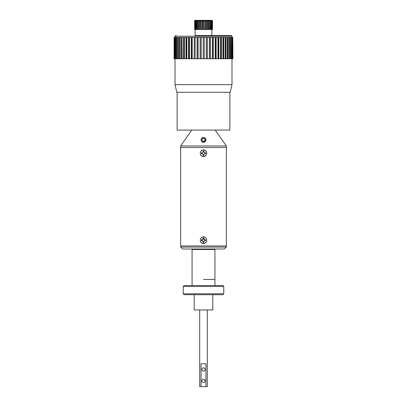 <?xml version="1.0" encoding="UTF-8"?>
<svg xmlns="http://www.w3.org/2000/svg" width="407" height="407" viewBox="0 0 407 407"><rect width="100%" height="100%" fill="white"/><g stroke="black" fill="none" stroke-linecap="round" stroke-linejoin="round"><path stroke-width="0.61" d="M205.092 369.81L205.123 369.49C205.026 368.503 204.487 367.964 203.5 367.867C202.513 367.964 201.969 368.503 201.877 369.49C201.974 370.477 202.513 371.021 203.5 371.113L204.65 370.635M204.848 370.395L204.996 370.116M201.877 369.49A1.623 1.623 0 0 0 203.5 371.113A1.623 1.623 0 0 0 205.123 369.49A1.623 1.623 0 0 0 203.5 367.867A1.623 1.623 0 0 0 201.877 369.49M203.5 379.299C202.513 379.395 201.969 379.935 201.877 380.921C201.974 381.908 202.513 382.448 203.5 382.544C204.487 382.448 205.031 381.908 205.123 380.921L204.126 379.421M201.877 380.921A1.623 1.623 0 0 0 203.5 382.544A1.623 1.623 0 0 0 205.123 380.921A1.623 1.623 0 0 0 203.5 379.299A1.623 1.623 0 0 0 201.877 380.921M199.695 309.946L199.695 386.65L201.038 386.65L201.038 363.792L205.962 363.792L205.962 386.65L207.305 386.65L207.305 309.946M201.038 386.65L205.962 386.65M203.5 279.467L214.932 279.467L203.5 279.467M183.231 286.477L184.147 285.561L222.853 285.561L223.769 286.477L183.231 286.477L183.231 293.788L223.769 293.788L223.769 286.477M223.769 293.788L222.853 294.704L184.147 294.704L183.231 293.788M194.205 294.704L194.205 309.946L212.795 309.946L212.795 294.704M214.932 285.561L214.932 249.476L192.068 249.476L192.068 285.561M214.932 249.476A0.488 0.488 0 0 1 215.415 248.987M192.068 249.476A0.488 0.488 0 0 0 191.585 248.987M224.455 248.987L182.545 248.987L180.642 247.085L226.358 247.085L224.455 248.987M191.773 130.072L180.642 145.971L180.642 245.94L226.358 245.94L226.358 247.085M180.642 145.971L226.358 145.971L226.358 147.497L180.642 147.497L226.358 147.497L226.358 245.94L180.642 245.94L180.642 247.085M177.137 92.277L177.137 130.072L229.863 130.072L229.863 92.277M175.768 37.419L176.943 37.419L176.511 37.419L176.511 58.75L175.768 58.75L175.768 37.419L175.437 37.419L175.437 58.75L174.898 58.75L174.898 37.419L174.669 58.75L174.338 58.75L174.221 37.419L174.099 58.75L174.089 37.419L174.089 58.75M177.879 37.419L178.414 37.419L177.879 37.419L177.879 58.75L176.511 58.75L176.943 58.75L176.943 37.419L177.879 37.419M180.153 37.419L181.985 37.419L181.441 37.419L181.441 58.75L180.153 58.75L180.153 37.419L179.528 37.419L179.528 58.75L177.879 58.75L178.414 58.75L178.414 37.419L179.528 37.419M182.153 37.419L184.086 37.419L183.593 37.419L183.593 58.75L182.153 58.75L181.985 37.419L181.985 58.75L181.441 58.75L182.153 58.75M186.823 37.419L188.899 37.419L188.533 37.419L188.533 58.75L186.823 58.75L186.823 37.419L185.968 37.419L185.968 58.75L184.381 58.75L184.381 37.419L184.086 37.419L184.086 58.75L183.593 58.75L184.381 58.75M192.226 37.419L194.348 37.419L194.124 58.75L192.226 58.75L192.226 37.419L191.259 37.419L191.259 58.75L189.448 58.75L189.448 37.419L188.899 37.419L188.899 58.75L188.533 58.75L189.448 58.75M231.481 37.419L231.374 58.75L231.481 37.419L231.481 58.75L207.234 58.75L207.234 37.419L203.195 37.419L203.195 58.75L201.17 58.75L201.17 37.419L200.122 37.419L200.122 58.75L198.123 58.75L198.123 37.419L197.09 37.419L197.09 58.75L195.126 58.75L195.126 37.419L194.348 37.419L194.124 58.75L195.126 58.75M231.374 37.419L230.667 37.419L230.667 58.75L230.245 58.75L230.245 37.419L230.667 37.419L229.339 37.419L229.339 58.75L228.815 58.75L228.815 37.419L229.339 37.419L225.3 37.419L225.849 37.419L225.849 58.75L225.3 58.75L225.3 37.419L223.733 37.419L223.733 58.75L223.229 58.75L223.229 37.419L223.733 37.419L222.955 37.419L222.955 58.75M195.121 29.492L195.121 35.587L231.39 35.587L211.879 35.587L211.879 29.492M195.772 29.492L196.057 29.492L196.057 20.961L195.772 20.961L195.772 29.492L195.294 29.492L195.095 20.961L195.294 29.492M197.812 29.492L198.229 29.492L198.229 20.961L197.812 20.961L197.812 29.492L197.044 29.492L197.044 20.961L196.688 20.961L196.688 29.492L197.044 29.492M199.547 29.492L199.578 20.961L200.163 20.35L200.539 20.961L200.539 29.492L201.038 29.492L201.038 20.961L199.109 20.961L199.109 29.492L199.547 29.492L199.547 20.961L200.163 20.35M202.055 29.492L202.376 29.492L202.376 20.961L202.055 20.961L202.055 29.492L201.038 29.492M200.407 20.35L203.256 20.35L203.617 20.961L203.617 29.492L203.815 20.35L210.689 20.35M205.179 29.492L205.342 20.961L205.179 29.492L204.146 29.492L204.146 20.961L202.376 20.961L202.533 20.35L199.756 20.35M206.135 20.35L206.685 20.961L206.685 29.492L207.173 29.492L207.244 20.35M208.542 29.492L209.371 29.492L209.371 20.961L208.099 20.961L208.099 29.492L208.542 29.492L208.486 20.35M209.371 29.492L209.758 29.492L209.58 20.35M210.785 29.492L211.345 29.492L211.345 20.961L210.46 20.961L210.46 29.492L210.785 29.492L210.785 20.961L210.49 20.35M211.345 29.492L211.589 20.961L211.187 20.35M231.995 84.661L230.169 92.277L176.831 92.277L175.005 84.661L231.995 84.661L231.995 58.75M206.273 37.419L206.273 58.75L204.243 58.75L204.248 37.419L204.243 58.75L203.195 58.75M203.195 37.419L201.17 37.419M201.17 58.75L200.193 58.75L200.193 37.419M200.122 37.419L198.123 37.419M198.123 58.75L197.237 58.75L197.237 37.419M197.09 37.419L195.126 37.419M192.226 58.75L191.555 58.75L191.555 37.419M191.555 58.75L191.259 58.75M191.259 37.419L189.448 37.419M186.823 58.75L186.396 58.75L186.396 37.419M186.396 58.75L185.968 58.75M185.968 37.419L184.381 37.419M180.153 58.75L180.123 37.419M180.123 58.75L179.528 58.75M175.768 58.75L175.437 58.75M175.437 37.419L174.338 37.419M176.755 37.419L176.755 58.75M178.307 58.75L178.307 37.419M178.185 37.419L178.185 58.75M181.7 58.75L181.7 37.419M183.771 58.75L183.771 37.419M223.407 37.419L223.407 58.75M225.559 37.419L225.559 58.75M229.121 37.419L229.121 58.75M230.489 37.419L230.489 58.75M230.53 58.75L230.53 37.419M232.417 37.419L232.819 37.419L232.718 58.75L232.819 37.419L232.911 58.75L232.417 58.75L232.417 37.419L232.204 58.75L231.695 58.75L231.695 37.419L232.204 37.419M227.727 58.75L227.727 37.419M227.126 58.75L227.126 37.419M227.116 37.419L227.116 58.75M225.152 37.419L225.152 58.75M222.955 37.419L220.543 37.419L220.543 58.75M221.388 58.75L221.388 37.419M220.95 58.75L220.95 37.419M220.543 37.419L217.943 37.419L217.943 58.75M218.849 58.75L218.849 37.419M218.478 58.75L218.478 37.419M217.943 37.419L215.186 37.419L215.186 58.75M216.142 58.75L216.142 37.419M215.837 58.75L215.837 37.419M215.186 37.419L212.301 37.419L212.301 58.75M213.299 58.75L213.299 37.419M213.065 58.75L213.065 37.419M212.301 37.419L207.321 37.419L207.321 58.75L206.273 58.75M210.348 58.75L210.348 37.419M210.185 58.75L210.185 37.419M209.315 37.419L209.315 58.75M231.995 37.419L231.995 36.198L175.005 36.198L175.61 35.587L176.267 35.587M202.991 20.35L202.579 20.961L202.579 29.492L203.617 29.492M201.806 20.35L202.055 20.961L201.038 20.961L201.546 20.35M201.282 20.35L200.921 20.961M199.578 29.492L200.539 29.492M199.104 20.35L199.109 20.961L198.229 20.961L198.881 20.35L200.096 20.35M198.229 29.492L199.109 29.492M197.929 20.35L197.812 20.961L197.044 20.961L197.736 20.35L199.013 20.35M196.688 20.961L196.057 20.961L196.927 20.35L196.688 20.961M196.057 29.492L196.688 29.492M196.927 20.35L198.067 20.35M195.289 20.35L197.288 20.35L196.286 20.961M197.288 20.35L196.764 20.35M196.123 20.35L195.772 20.961L195.294 20.961L196.001 20.35M195.467 20.35L194.668 20.961L194.668 29.492L194.709 20.508M195.543 20.35L194.78 20.961L194.78 29.492L195.095 29.492M195.207 20.35L194.668 20.961L195.172 20.35M195.121 20.35L194.51 20.961L195.121 20.35M195.925 29.492L195.925 20.961M198.535 20.35L196.505 20.35M199.522 20.35L198.301 20.35M209.809 20.961L209.269 20.35L202.544 20.35M208.71 20.961L208.532 20.559M210.877 20.35L208.933 20.35M211.401 29.492L211.238 20.645M211.457 20.35L210.999 20.35M211.706 20.35L212.373 20.961L212.373 29.492L212.444 20.961L211.986 20.961L211.986 29.492L212.149 20.961L211.65 20.35M211.589 29.492L211.986 29.492M212.296 20.513L212.444 29.492M212.49 29.492L212.49 20.961L211.864 20.35M211.65 20.961L210.516 20.35M210.633 20.35L211.345 20.961L211.986 20.961L211.289 20.35M209.758 29.492L210.46 29.492M208.699 20.35L209.371 20.961L210.46 20.961L209.763 20.35M209.269 20.961L208.465 20.35M205.342 29.492L205.693 29.492L205.693 20.961L205.087 20.35M205.693 29.492L206.685 29.492M206.761 29.492L206.761 20.961L206.308 20.35M207.173 29.492L208.099 29.492M205.886 20.35L205.693 20.961L208.099 20.961L207.478 20.35M196.978 20.35L195.813 20.35M203.256 20.35L203.815 20.35M203.861 29.492L204.146 29.492M204.451 20.35L204.146 20.961L205.179 20.961L204.716 20.35M203.5 149.796C205.504 150.046 206.583 151.19 206.731 153.225C206.578 155.26 205.504 156.405 203.5 156.654C201.496 156.405 200.422 155.26 200.269 153.225C200.422 151.19 201.496 150.046 203.5 149.796M203.5 236.782C205.504 237.032 206.583 238.176 206.731 240.211C206.578 242.246 205.504 243.391 203.5 243.64C201.496 243.391 200.422 242.246 200.269 240.211C200.422 238.171 201.496 237.032 203.5 236.782M201.77 152.869A1.765 1.765 0 0 0 201.77 153.581M203.068 154.94A1.765 1.765 0 0 0 203.932 154.94M205.23 153.581A1.765 1.765 0 0 0 205.23 152.869M201.77 239.855A1.765 1.765 0 0 0 201.77 240.562M203.068 241.926A1.765 1.765 0 0 0 203.932 241.926M205.23 240.562A1.765 1.765 0 0 0 205.23 239.855M203.932 238.497A1.765 1.765 0 0 0 203.068 238.497M203.932 151.511A1.765 1.765 0 0 0 203.068 151.511M202.778 142.191L203.5 142.297C206.664 142.211 206.751 137.632 203.5 137.454C200.244 137.632 200.346 142.221 203.5 142.297L205.845 139.255M201.114 140.293L202.106 141.86M205.133 139.637L204.523 141.168L202.89 141.407L201.867 140.115L202.477 138.583L204.111 138.344L205.133 139.637M204.945 141.702A2.33 2.33 0 0 0 205.326 138.431A2.33 2.33 0 0 0 202.055 138.049A2.33 2.33 0 0 0 201.674 141.321A2.33 2.33 0 0 0 204.945 141.702M203.932 238.94L204.044 239.667L205.611 239.779L204.177 239.535L203.932 238.1A2.152 2.152 0 0 0 203.068 238.1L202.823 239.535L201.389 239.779A2.152 2.152 0 0 0 201.389 240.639L202.823 240.888L203.068 242.318A2.152 2.152 0 0 0 203.932 242.318L204.177 240.888L205.611 240.639A2.152 2.152 0 0 0 205.611 239.779M205.454 239.83A1.994 1.994 0 0 1 205.454 240.588L204.772 240.639M202.228 240.639L201.546 240.588A1.994 1.994 0 0 1 201.546 239.83L202.956 239.667L203.068 238.94M203.068 241.478L202.823 240.888M200.269 240.211A3.231 3.231 0 0 1 203.5 236.981A3.231 3.231 0 0 1 206.731 240.211A3.231 3.231 0 0 1 203.5 243.442A3.231 3.231 0 0 1 200.269 240.211M204.177 240.888L203.932 241.478M202.823 152.549L203.068 151.953L202.823 152.549L201.389 152.793A2.152 2.152 0 0 0 201.389 153.658L202.823 153.902L203.068 155.337A2.152 2.152 0 0 0 203.932 155.337L204.177 153.902L205.611 153.658A2.152 2.152 0 0 0 205.611 152.793L204.177 152.549L203.932 151.114A2.152 2.152 0 0 0 203.068 151.114L203.068 151.953M201.389 152.793L202.228 152.793M202.228 153.658L201.389 153.658M203.068 154.497L202.823 153.902M205.611 153.658L204.772 153.658M204.772 152.793L205.611 152.793M203.932 151.953L204.177 152.549M200.269 153.225A3.231 3.231 0 0 1 203.5 149.995A3.231 3.231 0 0 1 206.731 153.225A3.231 3.231 0 0 1 203.5 156.456A3.231 3.231 0 0 1 200.269 153.225M204.177 153.902L203.932 154.497M231.995 36.198L231.39 35.587M175.005 84.661L175.005 58.75M175.005 37.419L175.005 36.198M215.227 130.072L226.358 145.971"/></g></svg>
